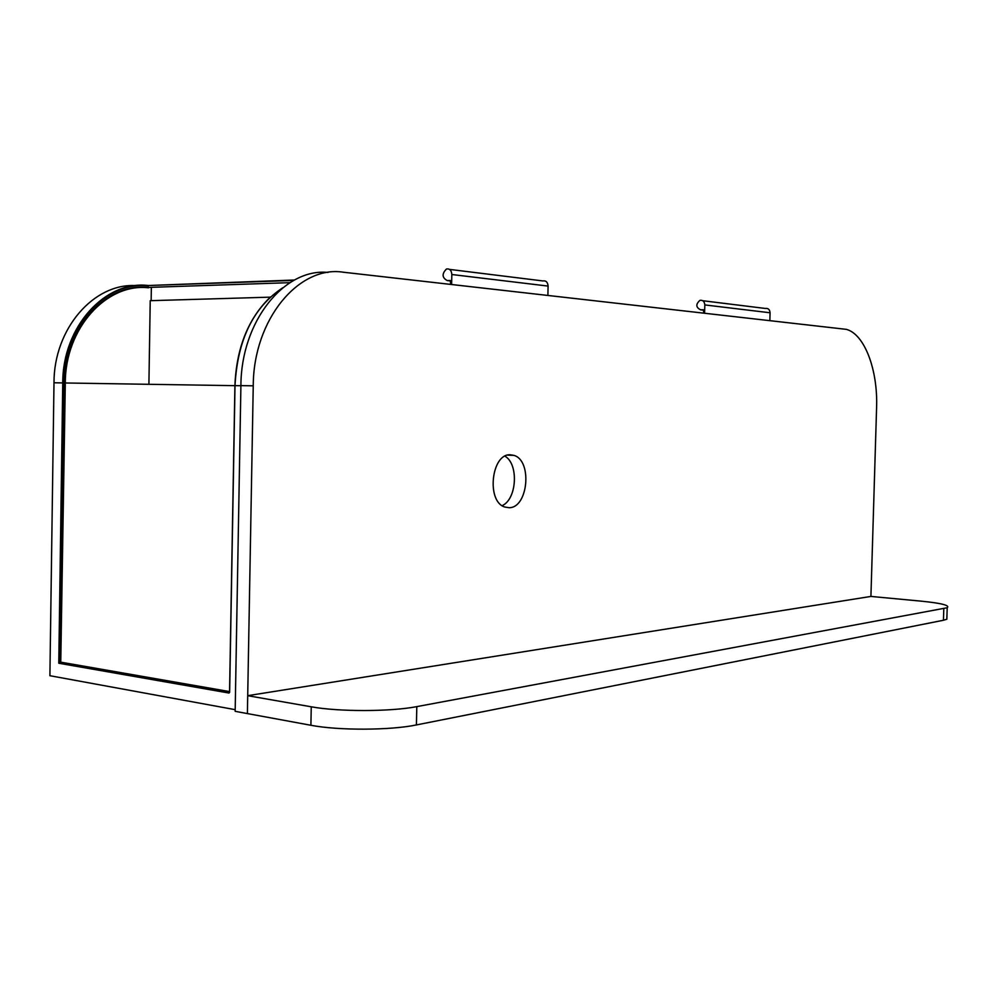 <?xml version="1.0" encoding="UTF-8"?>
<svg xmlns="http://www.w3.org/2000/svg" width="998" height="998" viewBox="0 0 998 998"><rect width="100%" height="100%" fill="white"/><g stroke="black" fill="none" stroke-linecap="round" stroke-linejoin="round"><path stroke-width="1.5" d="M148.902 384.305L150.224 300.685L270.283 297.154M135.878 285.628C94.211 282.921 53.855 328.342 53.992 382.77L49.9 675.708L235.191 709.665M148.265 287.424L148.29 285.865C105.788 280.737 63.161 326.77 63.336 382.933L59.381 662.822L60.753 662.66L64.708 382.97C64.533 327.756 106.424 282.434 148.265 287.424L289.956 282.659M148.515 287.811C106.836 282.846 65.132 327.993 65.307 382.983L60.753 662.66L229.552 692.138M282.833 287.723C253.417 307.122 237.474 339.757 235.004 385.627L229.64 692.275L229.029 693.049L58.782 663.233L229.64 692.387M58.782 663.233L62.749 382.908C62.562 326.383 105.588 280.126 148.34 285.515L293.761 280.413M151.347 287.698L151.147 300.66M502.131 505.637C516.902 499.324 518.935 464.12 504.976 456.186M509.105 507.708C528.117 508.007 532.545 460.702 514.045 455.412L510.315 454.776C491.303 453.429 486.163 501.632 504.813 507.034L509.105 507.708M870.917 596.43L921.379 601.17C941.488 603.204 950.108 605.399 947.202 607.745L416.802 706.621C390.892 711.724 338.734 711.861 311.251 706.796L247.704 695.681L870.917 596.43L876.581 407.733C878.015 370.27 864.742 334.305 846.416 329.365L343.262 272.204C299.113 265.144 253.392 319.135 253.243 385.827L247.392 713.582L235.166 711.325L240.905 385.627C241.067 321.032 284.642 267.888 328.055 272.442M946.902 617.226L946.84 619.247L943.447 620.257L416.416 724.935C390.505 730.386 338.359 730.611 310.902 725.272L247.392 713.582L247.704 695.681M450.722 284.355L450.223 280.463L447.266 280.563C442.014 277.706 441.74 273.864 446.455 269.011C449.674 268.45 451.458 270.283 451.832 274.512L451.607 284.455M449.587 269.398L542.875 280.937C546.006 280.438 547.74 282.147 548.102 286.089L547.877 295.333M703.802 312.96L703.341 309.779L700.646 309.829C695.831 307.434 695.594 304.278 699.922 300.361C702.854 299.936 704.488 301.458 704.825 304.926L704.6 313.048M702.779 300.722L765.329 308.457C768.173 308.07 769.757 309.505 770.069 312.773L769.857 320.433M235.004 385.64L240.892 385.727M53.992 382.77L63.336 382.933M148.353 285.515L294.51 280.014M64.708 382.97L234.917 385.665M61.352 662.26L229.565 691.589M253.243 385.827L240.905 385.627M311.251 706.796L310.902 725.272M416.802 706.621L416.416 724.935M943.809 608.693L943.447 620.257M450.772 280.974L447.266 280.563M548.102 286.089L451.832 274.512M703.84 310.191L700.646 309.829M770.069 312.773L704.825 304.926M270.508 296.942C248.327 318.237 236.464 347.791 234.917 385.627L229.552 692.2M514.045 455.412L507.695 455.125M947.202 607.745L946.84 619.247"/></g></svg>
